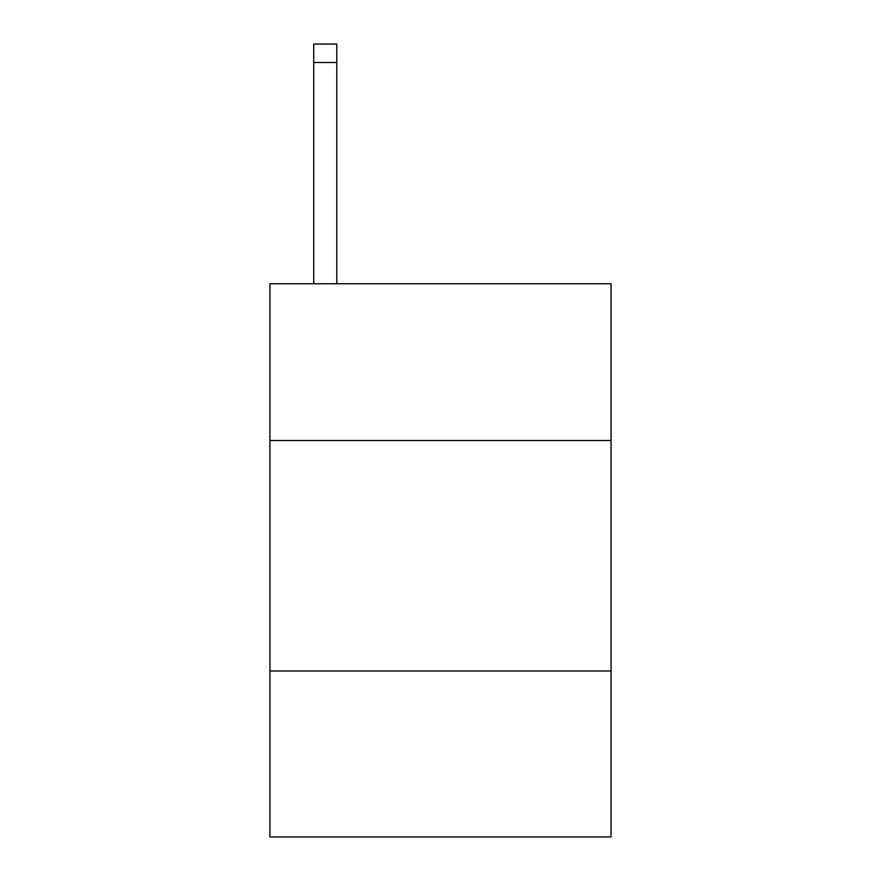 <?xml version="1.0" encoding="UTF-8"?>
<svg xmlns="http://www.w3.org/2000/svg" width="881" height="881" viewBox="0 0 881 881"><rect width="100%" height="100%" fill="white"/><g stroke="black" fill="none" stroke-linecap="round" stroke-linejoin="round"><path stroke-width="1.32" d="M611.062 440.5L611.062 283.759L269.938 283.759L269.938 440.5L611.062 440.5L611.062 836.95L269.938 836.95L269.938 440.5M611.062 670.992L269.938 670.992M336.773 283.759L336.773 62.485L313.724 62.485L313.724 44.05L336.773 44.05L336.773 62.485M313.724 283.759L313.724 62.485"/></g></svg>
